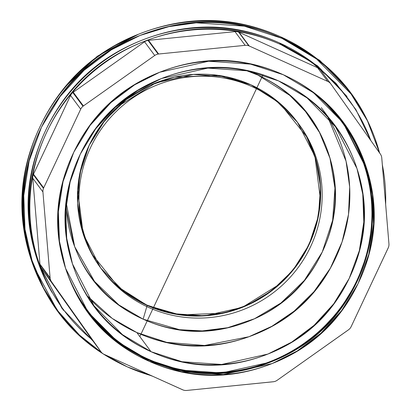 <?xml version="1.0" encoding="UTF-8"?>
<svg xmlns="http://www.w3.org/2000/svg" width="411" height="411" viewBox="0 0 411 411"><rect width="100%" height="100%" fill="white"/><g stroke="black" fill="none" stroke-linecap="round" stroke-linejoin="round"><path stroke-width="0.62" d="M138.456 34.262L97.248 56.281L64.563 87.486M134.592 353.969L135.147 354.179M204.776 365.055L208.942 364.737M388.416 247.427L351.164 326.627A8.102 7.948 -36.6 0 1 348.471 329.838A8.102 7.948 143.4 0 0 351.164 326.627L388.205 247.915A8.102 7.948 143.4 0 0 388.945 243.826L381.778 157.947A8.102 7.948 143.4 0 0 380.37 154.068L330.917 84.039A8.102 7.948 143.4 0 0 327.737 81.419L249.246 45.996A8.102 7.948 143.4 0 0 245.141 45.333L158.651 54.016A8.102 7.948 143.4 0 0 154.726 55.485L83.402 105.94A8.102 7.948 143.4 0 0 80.71 109.156L43.669 187.868A8.102 7.948 143.4 0 0 42.929 191.958L50.096 277.836A8.102 7.948 143.4 0 0 51.503 281.715L100.957 351.744A8.102 7.948 143.4 0 0 104.142 354.364L182.628 389.787A8.102 7.948 143.4 0 0 186.733 390.45L273.228 381.768A8.102 7.948 143.4 0 0 277.148 380.298L348.471 329.843L277.148 380.298A8.102 7.948 -36.6 0 1 273.228 381.768L186.733 390.45L273.736 381.701M148.577 361.043C109.156 343.257 82.087 314.096 67.368 273.567C52.649 233.037 54.586 193.006 73.189 153.473C91.792 113.945 121.605 86.49 162.633 71.113C203.661 55.742 243.882 56.949 283.302 74.74C322.717 92.526 349.787 121.687 364.506 162.217C379.23 202.746 377.288 242.778 358.685 282.311C340.082 321.839 310.269 349.293 269.241 364.665C228.218 380.041 187.991 378.834 148.577 361.043L147.379 359.435L148.577 361.043L118.322 342.985L88.298 312.524L65.565 268.306L59.446 241.19L58.347 211.804L63.068 181.549L73.821 152.147L90.137 125.35L110.919 102.606L134.649 84.815L159.73 72.233L208.629 61.239L250.499 64.126L283.302 74.74L313.557 92.799L343.575 123.259L366.314 167.477L372.433 194.593L373.527 223.98L368.806 254.234L358.053 283.636L341.736 310.433L320.96 333.177L297.225 350.968L272.144 363.55L223.245 374.544L181.379 371.657L148.577 361.043A158.893 155.918 143.4 0 0 373.245 202.104A158.893 155.918 143.4 0 0 125.997 90.528A158.893 155.918 143.4 0 0 148.577 361.043A158.893 155.918 143.4 0 0 373.245 202.104A158.893 155.918 143.4 0 0 125.997 90.528A158.893 155.918 143.4 0 0 148.577 361.043M350.08 91.848L319.779 60.396L280.847 36.898L281.889 38.31L316.609 59.035L351.056 93.991L367.444 120.819L379.584 152.959A182.335 178.924 -36.6 0 0 281.889 38.31L280.847 36.898A182.335 178.924 143.4 0 0 72.367 79.328A182.335 178.924 143.4 0 0 43.715 288.794M382.353 164.816L385.652 204.339A182.335 178.924 -36.6 0 0 382.353 164.816A182.335 178.924 -36.6 0 1 385.652 204.339A182.335 178.924 -36.6 0 0 382.353 164.816M151.51 375.741L127.287 366.859L104.651 354.595A182.335 178.924 -36.6 0 0 151.51 375.741A182.335 178.924 -36.6 0 1 104.651 354.595A182.335 178.924 -36.6 0 0 151.51 375.741M152.81 376.327L127.287 366.859C82.051 346.447 50.99 312.982 34.098 266.472C17.205 219.962 19.435 174.023 40.781 128.658C62.128 83.299 96.338 51.796 143.418 34.154C190.499 16.512 236.654 17.894 281.889 38.31A182.335 178.924 -36.6 0 0 47.604 115.553A182.335 178.924 -36.6 0 0 101.769 352.71L79.477 335.073L58.121 311.178L43.525 287.885L32.027 260.435L25.004 229.323L23.751 195.6L29.166 160.881L41.506 127.138L60.232 96.39L84.075 70.291L111.304 49.87L140.089 35.438L168.803 26.664L196.201 22.816L244.247 26.129L281.889 38.31C327.125 58.722 358.187 92.182 375.079 138.697L379.718 153.144M87.312 295.93L112.234 318.433L136.837 332.556C174.125 349.381 212.168 350.521 250.977 335.982C289.786 321.438 317.986 295.473 335.582 258.077M247.473 70.841L257.98 75.11C291.584 90.276 314.656 115.137 327.207 149.686C339.753 184.236 338.099 218.359 322.245 252.061C306.385 285.758 280.97 309.159 245.999 322.265C211.023 335.371 176.735 334.343 143.131 319.177C109.532 304.012 86.454 279.156 73.908 244.607L65.883 207.529M326.447 115.07A150.298 147.482 -36.6 0 1 312.601 293.254A150.298 147.482 -36.6 0 1 136.837 332.556L151.022 351.688L136.837 332.556L166.686 342.348L204.565 345.481L248.917 336.737L271.943 326.257L294.086 311.189L314.004 291.625L330.357 268.178L342.06 241.956L348.513 214.398L349.674 187.02L346.041 161.158L327.988 117.495M151.022 351.688L122.406 334.605L94.011 305.794L72.506 263.965L66.716 238.318L65.678 210.524L70.142 181.903L80.315 154.094L95.753 128.746L115.404 107.23L137.849 90.399L161.58 78.501L207.832 68.103L247.432 70.831L278.463 80.869L307.079 97.957L335.474 126.768L356.984 168.592L362.769 194.239L363.807 222.038L359.342 250.653L349.17 278.468L333.737 303.816L314.081 325.327L291.635 342.158L267.905 354.056L221.657 364.459L182.052 361.726L151.022 351.688C113.739 334.862 88.134 307.279 74.211 268.943C60.289 230.602 62.123 192.738 79.719 155.348C97.315 117.952 125.514 91.987 164.323 77.443C203.126 62.904 241.175 64.044 278.463 80.869C315.746 97.695 341.351 125.278 355.274 163.619C369.201 201.955 367.362 239.824 349.766 277.214C332.17 314.605 303.97 340.575 265.162 355.114C226.358 369.659 188.31 368.518 151.022 351.688A150.298 147.482 -36.6 0 1 129.665 95.804A150.298 147.482 -36.6 0 1 363.54 201.344A150.298 147.482 -36.6 0 1 151.022 351.688A150.298 147.482 -36.6 0 1 129.665 95.804A150.298 147.482 -36.6 0 1 363.54 201.344A150.298 147.482 -36.6 0 1 151.022 351.688M281.889 38.31A182.335 178.924 -36.6 0 1 379.584 152.959A182.335 178.924 -36.6 0 0 281.889 38.31A182.335 178.924 -36.6 0 0 47.604 115.553A182.335 178.924 -36.6 0 0 101.769 352.71A182.335 178.924 -36.6 0 1 47.604 115.553A182.335 178.924 -36.6 0 1 281.889 38.31L280.847 36.898C235.611 16.486 189.456 15.099 142.376 32.741C95.295 50.383 61.08 81.887 39.733 127.251C18.387 172.615 16.163 218.549 33.05 265.064L58.054 311.908M182.386 371.863L179.037 371.457M373.969 224.838L373.106 229.579M374.195 220.08L373.455 225.182A173.216 169.979 143.4 0 0 374.195 220.08M177.141 370.727L174.711 370.378A173.216 169.979 143.4 0 0 177.141 370.727M134.346 353.825L134.89 354.03A173.216 169.979 -36.6 0 1 134.346 353.825A173.216 169.979 -36.6 0 0 134.89 354.03M200.404 364.768L204.606 364.583A173.216 169.979 -36.6 0 1 200.404 364.768A173.216 169.979 -36.6 0 0 204.606 364.583M359.589 249.677L360.493 247.155A173.216 169.979 -36.6 0 1 359.589 249.677A173.216 169.979 -36.6 0 0 360.493 247.155M369.756 179.9L369.71 179.201A173.216 169.979 -36.6 0 1 369.756 179.9A173.216 169.979 -36.6 0 0 369.71 179.201M137.777 34.524L111.818 47.183A173.216 169.979 -36.6 0 1 137.777 34.524A173.216 169.979 -36.6 0 0 111.818 47.183M87.707 311.718L117.454 341.623L147.379 359.435L180.08 370.028L221.801 372.952L270.536 362.101L295.56 349.648L319.27 332.006L340.077 309.432L356.486 282.794L367.377 253.525L372.274 223.348L371.364 193.987L365.43 166.845L342.974 122.457M343.575 123.259L321.099 98.393A158.893 155.918 -36.6 0 1 345.887 301.263A158.893 155.918 -36.6 0 1 147.379 359.435C186.8 377.221 227.021 378.428 268.049 363.057C309.072 347.68 338.89 320.231 357.493 280.698M147.379 359.435A158.893 155.918 -36.6 0 1 78.321 297.682L88.298 312.524M352.355 136.488L342.579 121.204M88.103 312.966L109.578 335.777M146.891 305.07L123.85 291.512L100.721 268.044L83.202 233.972L77.643 190.442L81.275 167.128L89.562 144.477L102.139 123.829L118.147 106.305L155.759 82.904L193.432 74.432L225.69 76.657L250.967 84.83L274.276 98.748L297.405 122.216L314.924 156.288L320.482 199.818L316.85 223.132L308.563 245.788L295.987 266.436L279.978 283.96L242.367 307.361L204.693 315.833L172.435 313.608L146.891 305.07A122.427 120.135 143.4 0 0 286.873 276.577A122.427 120.135 143.4 0 0 306.108 135.938M239.865 307.86C271.476 296.012 294.446 274.861 308.779 244.401M382.215 163.167L386.032 208.911M347.028 96.503L317.564 65.878L279.68 43.001C235.739 23.17 190.899 21.824 145.165 38.963C99.431 56.102 66.197 86.706 45.462 130.775C24.722 174.839 22.559 219.464 38.968 264.648L63.345 310.274M50.522 289.313A177.126 173.812 -36.6 0 1 78.352 85.832A177.126 173.812 -36.6 0 1 280.877 44.614L279.68 43.001A177.126 173.812 143.4 0 0 77.16 84.219A177.126 173.812 143.4 0 0 49.325 287.7M92.038 339.733A177.126 173.812 143.4 0 1 104.831 62.703A177.126 173.812 143.4 0 1 370.814 140.541A177.126 173.812 143.4 0 0 104.831 62.703A177.126 173.812 143.4 0 0 92.038 339.733A177.126 173.812 143.4 0 1 104.831 62.703A177.126 173.812 143.4 0 1 370.814 140.541L355.895 109.598L335.931 83.294L310.927 61.635L280.877 44.614L279.68 43.001L280.877 44.614A177.126 173.812 -36.6 0 1 361.043 119.077M238.637 32.115A8.102 7.948 143.4 0 0 234.989 31.637L148.494 40.319L234.989 31.637A8.102 7.948 -36.6 0 1 238.637 32.115A8.102 7.948 143.4 0 0 234.989 31.637L245.141 45.333A8.102 7.948 -36.6 0 1 249.246 45.996L327.737 81.419A8.102 7.948 -36.6 0 1 330.917 84.039L330.701 83.746M33.306 174.66A8.102 7.948 143.4 0 0 32.772 178.261L39.944 264.145L32.772 178.261A8.102 7.948 -36.6 0 1 33.306 174.66A8.102 7.948 143.4 0 0 32.772 178.261L42.929 191.958L50.142 278.355L39.985 264.658L32.772 178.261L42.929 191.958A8.102 7.948 -36.6 0 1 43.674 187.868L80.71 109.156L43.448 188.341L33.291 174.644L70.558 95.46A8.102 7.948 -36.6 0 1 72.829 92.562L82.976 106.249L154.726 55.485A8.102 7.948 -36.6 0 1 158.651 54.016L245.141 45.333L158.127 54.067L147.975 40.37A8.102 7.948 143.4 0 0 144.569 41.788L154.726 55.485A8.102 7.948 -36.6 0 1 158.651 54.016L245.141 45.333A8.102 7.948 -36.6 0 1 249.246 45.996L327.737 81.419A8.102 7.948 -36.6 0 1 330.917 84.039L380.37 154.068L330.619 83.618L320.739 70.312M72.829 92.562A8.102 7.948 143.4 0 0 70.558 95.46L80.71 109.156A8.102 7.948 -36.6 0 1 83.407 105.946L73.25 92.244L83.402 105.94L154.726 55.485L144.569 41.788A8.102 7.948 -36.6 0 1 147.986 40.386A8.102 7.948 143.4 0 0 144.569 41.788L72.819 92.552A8.102 7.948 143.4 0 0 70.558 95.46L80.71 109.156L70.558 95.46L33.517 174.172L70.558 95.46L80.71 109.156A8.102 7.948 -36.6 0 1 83.407 105.946L154.726 55.485A8.102 7.948 -36.6 0 1 158.651 54.016L245.141 45.333A8.102 7.948 -36.6 0 1 249.246 45.996L239.089 32.299L317.58 67.723L327.737 81.419A8.102 7.948 -36.6 0 1 330.917 84.039L380.37 154.068A8.102 7.948 -36.6 0 1 381.778 157.947L388.945 243.826A8.102 7.948 -36.6 0 1 388.205 247.915L351.164 326.627A8.102 7.948 -36.6 0 1 348.471 329.838A8.102 7.948 -36.6 0 0 351.164 326.627L388.205 247.915A8.102 7.948 -36.6 0 0 388.945 243.826L381.711 157.398M348.471 329.843L277.148 380.298A8.102 7.948 -36.6 0 1 273.228 381.768L186.733 390.45A8.102 7.948 -36.6 0 1 182.633 389.787L104.142 354.364A8.102 7.948 -36.6 0 1 100.962 351.744L51.503 281.715L101.255 352.165L91.103 338.469L41.352 268.018L51.503 281.715A8.102 7.948 -36.6 0 1 50.096 277.836L42.929 191.958A8.102 7.948 -36.6 0 1 43.674 187.868L80.71 109.156A8.102 7.948 -36.6 0 1 83.407 105.946L154.726 55.485A8.102 7.948 -36.6 0 1 158.651 54.016L148.494 40.319L158.651 54.016M369.628 252.113L369.016 253.417M342.969 308.774L342.353 310.079M197.927 374.611L200.398 374.364M257.122 368.667L257.45 368.636M238.616 32.089L317.58 67.723A8.102 7.948 -36.6 0 1 320.76 70.343A8.102 7.948 143.4 0 0 317.58 67.723L327.737 81.419L248.773 45.785L238.616 32.089M280.877 44.614C236.936 24.783 192.096 23.437 146.362 40.576C100.628 57.715 67.389 88.319 46.654 132.383C25.919 176.453 23.756 221.077 40.165 266.256L61.789 308.111L93.05 341.094M336.892 317.153L335.664 318.022M40.006 264.689A8.102 7.948 143.4 0 0 41.352 268.018L90.805 338.048L41.352 268.018A8.102 7.948 -36.6 0 1 40.006 264.689A8.102 7.948 143.4 0 0 41.352 268.018L51.503 281.715A8.102 7.948 -36.6 0 1 50.096 277.836L42.929 191.958A8.102 7.948 -36.6 0 1 43.674 187.868L80.71 109.156A8.102 7.948 -36.6 0 1 83.407 105.946M147.975 40.37L234.989 31.637L245.141 45.333A8.102 7.948 -36.6 0 1 249.246 45.996L239.089 32.299L317.58 67.723L327.737 81.419M348.888 329.524L277.148 380.298A8.102 7.948 -36.6 0 1 273.228 381.768M330.809 83.89L320.652 70.194A8.102 7.948 143.4 0 0 317.58 67.723M182.633 389.787A8.102 7.948 -36.6 0 0 186.733 390.45A8.102 7.948 -36.6 0 1 182.633 389.787L104.142 354.364L183.085 389.972M244.715 69.962L257.98 75.11L289.755 95.367L305.496 111.515L319.506 132.465L329.997 158.276L334.95 188.171L332.633 220.332L322.245 252.061L304.361 280.41L280.903 303.025L254.481 318.761L227.627 327.721L202.263 330.901L179.499 329.673L143.131 319.177L147.159 305.43L143.131 319.177L118.861 304.926L94.54 281.448L74.694 246.713L66.017 201.626M147.159 305.43L180.033 314.913L223.533 313.151L247.802 305.049L271.686 290.829L292.889 270.387L309.046 244.766L318.443 216.088L320.534 187.02L316.059 160.002L306.575 136.673L279.685 103.14L250.967 84.83L218.092 75.347L174.593 77.114L150.323 85.211L126.439 99.431L105.237 119.873L89.079 145.499L79.688 174.177L77.592 203.24L82.072 230.263L91.55 253.592L118.44 287.119L147.159 305.43A122.427 120.135 143.4 0 0 320.267 182.967A122.427 120.135 143.4 0 0 129.763 96.996A122.427 120.135 143.4 0 0 147.159 305.43M306.555 87.754A158.24 155.281 -36.6 0 1 307.223 341.017A158.24 155.281 -36.6 0 1 65.082 266.785A158.24 155.281 143.4 0 0 147.657 358.849A158.24 155.281 143.4 0 0 350.187 293.182A158.24 155.281 143.4 0 0 306.555 87.754M120.423 333.059A158.24 155.281 -36.6 0 1 118.342 331.852M127.23 349.54A171.916 168.7 143.4 0 0 128.268 349.987M189.81 363.494A171.916 168.7 143.4 0 0 193.052 363.56M361.968 238.323A171.916 168.7 143.4 0 0 362.913 234.964M367.809 172.389A171.916 168.7 143.4 0 0 367.778 172.127M163.532 366.987A171.916 168.7 143.4 0 0 164.457 367.187M373.753 212.014A171.916 168.7 143.4 0 0 374.046 207.771M136.837 332.556A150.298 147.482 -36.6 0 1 86.3 294.769M45.436 291.897A182.335 178.924 -36.6 0 1 88.463 64.152A182.335 178.924 -36.6 0 1 320.734 61.732A182.335 178.924 -36.6 0 0 88.463 64.152A182.335 178.924 -36.6 0 0 45.436 291.897M100.587 267.864A122.427 120.135 143.4 0 0 270.34 291.271A122.427 120.135 143.4 0 0 297.271 122.036M51.894 292.272A177.126 173.812 -36.6 0 1 93.528 68.868A177.126 173.812 -36.6 0 1 321.238 69.495M381.778 157.947A8.102 7.948 -36.6 0 0 380.37 154.068A8.102 7.948 -36.6 0 1 381.778 157.947L388.945 243.826A8.102 7.948 -36.6 0 1 388.205 247.915M33.517 174.172L43.669 187.868L33.517 174.172M104.142 354.364A8.102 7.948 -36.6 0 1 100.962 351.744L90.805 338.048L100.957 351.744A8.102 7.948 -36.6 0 0 104.142 354.364A8.102 7.948 -36.6 0 1 100.962 351.744L51.503 281.715A8.102 7.948 -36.6 0 1 50.096 277.836L42.929 191.958A8.102 7.948 -36.6 0 1 43.674 187.868M234.989 31.637L245.141 45.333L234.989 31.637M39.944 264.139L50.096 277.836L39.944 264.139M32.772 178.261L42.929 191.958L32.772 178.261M100.957 351.744L51.503 281.715L41.352 268.018L51.503 281.715A8.102 7.948 -36.6 0 1 50.096 277.836M247.047 70.754A135.45 132.912 -36.6 0 1 324.654 246.631A135.45 132.912 -36.6 0 1 143.131 319.177A135.45 132.912 -36.6 0 1 66.109 204.904M139.822 336.583L263.004 74.807M148.654 307.443A122.427 120.135 143.4 0 0 321.756 184.981A122.427 120.135 143.4 0 0 131.258 99.01A122.427 120.135 143.4 0 0 148.654 307.443M321.289 107.636L335.474 126.768M88.437 298.278L94.011 305.794"/></g></svg>
